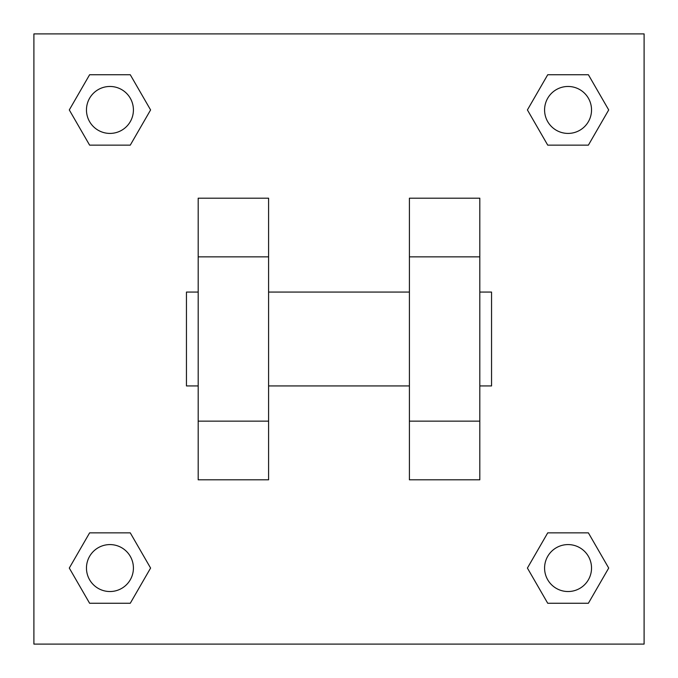 <?xml version="1.0" encoding="UTF-8"?>
<svg xmlns="http://www.w3.org/2000/svg" width="678" height="678" viewBox="0 0 678 678"><rect width="100%" height="100%" fill="white"/><g stroke="black" fill="none" stroke-linecap="round" stroke-linejoin="round"><path stroke-width="1.02" d="M150.592 109.938L130.269 145.143L89.615 145.143L69.292 109.938L89.615 74.733L130.269 74.733L150.592 109.938L130.269 145.143L118.811 145.143M118.811 532.857L130.269 532.857L150.592 568.062L130.269 603.267L89.615 603.267L69.292 568.062L89.615 532.857L130.269 532.857M559.189 145.143L547.731 145.143L527.408 109.938L547.731 74.733L588.385 74.733L608.708 109.938L588.385 145.143L547.731 145.143M527.408 568.062L547.731 532.857L588.385 532.857L608.708 568.062L588.385 603.267L547.731 603.267L527.408 568.062L547.731 532.857L559.189 532.857M33.9 33.9L644.1 33.9L644.1 644.1L33.9 644.1L33.9 33.9M268.59 198.188L268.59 479.812L198.188 479.812L198.188 198.188L268.59 198.188M409.41 479.812L409.41 198.188L479.812 198.188L479.812 479.812L409.41 479.812M479.812 385.935L491.55 385.935L491.55 292.065L479.812 292.065M198.188 292.065L186.45 292.065L186.45 385.935L198.188 385.935M198.188 256.86L268.59 256.86M409.41 256.86L479.812 256.86M198.188 421.14L268.59 421.14M409.41 421.14L479.812 421.14M588.385 603.267L547.731 603.267L588.385 603.267L608.708 568.062M547.731 532.857L588.385 532.857L547.731 532.857M591.53 568.062A23.467 23.467 0 0 0 556.324 547.731A23.467 23.467 0 0 0 556.324 588.385A23.467 23.467 0 0 0 591.53 568.062M69.292 568.062L89.615 532.857M130.269 603.267L89.615 603.267L130.269 603.267L150.592 568.062M133.413 568.062A23.467 23.467 0 0 0 98.208 547.731A23.467 23.467 0 0 0 98.208 588.385A23.467 23.467 0 0 0 133.413 568.062M527.408 109.938L547.731 74.733L588.385 74.733L547.731 74.733M608.708 109.938L588.385 145.143M591.53 109.938A23.467 23.467 0 0 0 556.324 89.615A23.467 23.467 0 0 0 556.324 130.269A23.467 23.467 0 0 0 591.53 109.938M69.292 109.938L89.615 74.733L130.269 74.733L89.615 74.733M130.269 145.143L89.615 145.143L130.269 145.143M133.413 109.938A23.467 23.467 0 0 0 98.208 89.615A23.467 23.467 0 0 0 98.208 130.269A23.467 23.467 0 0 0 133.413 109.938M268.59 385.935L409.41 385.935M268.59 292.065L409.41 292.065"/></g></svg>
